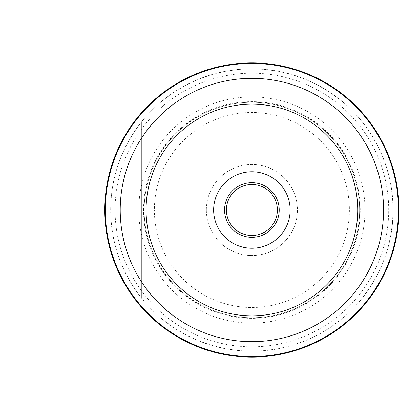 <?xml version="1.0" encoding="UTF-8"?>
<svg xmlns="http://www.w3.org/2000/svg" width="420" height="420" viewBox="0 0 420 420"><rect width="100%" height="100%" fill="white"/><g stroke="black" fill="none" stroke-linecap="round" stroke-linejoin="round"><path stroke-width="0.32" stroke-dasharray="2.1 1.58" d="M388.705 210A136.81 136.81 0 0 0 251.89 73.19A136.81 136.81 0 0 0 115.08 210A136.81 136.81 0 0 0 251.89 346.81A136.81 136.81 0 0 0 388.705 210M398.454 210A146.564 146.564 0 0 0 251.89 63.436A146.564 146.564 0 0 0 105.326 210A146.564 146.564 0 0 0 251.89 356.564A146.564 146.564 0 0 0 398.454 210M359.63 210A107.74 107.74 0 0 1 198.02 303.303A107.74 107.74 0 0 1 198.02 116.697A107.74 107.74 0 0 1 359.63 210A107.74 107.74 0 0 0 198.02 116.697A107.74 107.74 0 0 0 198.02 303.303A107.74 107.74 0 0 0 359.63 210A107.74 107.74 0 0 0 198.02 116.697A107.74 107.74 0 0 0 198.02 303.303A107.74 107.74 0 0 0 359.63 210A107.74 107.74 0 0 1 198.02 303.303A107.74 107.74 0 0 1 198.02 116.697A107.74 107.74 0 0 1 359.63 210M104.78 210L110.665 210A141.225 141.225 0 0 1 322.502 87.696A141.225 141.225 0 0 1 322.502 332.304A141.225 141.225 0 0 1 110.665 210C111.027 177.046 121.37 147.604 141.697 121.669L141.697 298.331L141.697 121.669A141.225 141.225 0 0 1 163.559 99.808L340.221 99.808L163.559 99.808L174.589 91.807L186.344 84.908L198.702 79.175L211.559 74.655L224.794 71.4L238.277 69.431L251.89 68.775L265.503 69.431L278.985 71.4L292.22 74.655L305.078 79.175L317.441 84.908L329.191 91.807L340.221 99.808A141.225 141.225 0 0 1 362.082 121.669L362.082 298.331L362.082 121.669L370.083 132.699L376.981 144.454L382.72 156.812L387.235 169.669L390.49 182.905L392.459 196.387L393.115 210L392.459 223.613L390.49 237.095L387.235 250.331L382.72 263.188L376.981 275.546L370.083 287.301L362.082 298.331A141.225 141.225 0 0 1 340.221 320.192L163.559 320.192L340.221 320.192L329.191 328.193L317.441 335.092L305.078 340.825L292.22 345.345L278.985 348.6L265.503 350.569L251.89 351.225L238.277 350.569L224.794 348.6L211.559 345.345L198.702 340.825L186.344 335.092L174.589 328.193L163.559 320.192A141.225 141.225 0 0 1 141.697 298.331C121.37 272.396 111.027 242.954 110.665 210L104.78 210A147.11 147.11 0 0 0 251.89 357.11A147.11 147.11 0 0 0 399 210A147.11 147.11 0 0 0 251.89 62.89A147.11 147.11 0 0 0 104.78 210L154.376 210A97.514 97.514 0 0 1 284.214 117.999A97.514 97.514 0 0 1 327.973 270.989A97.514 97.514 0 0 1 154.376 210L226.391 210A25.499 25.499 0 0 1 264.642 187.918A25.499 25.499 0 0 1 264.642 232.082A25.499 25.499 0 0 1 226.391 210L206.357 210A45.533 45.533 0 0 1 274.659 170.567A45.533 45.533 0 0 1 274.659 249.433A45.533 45.533 0 0 1 206.357 210A45.533 45.533 0 0 1 274.659 170.567A45.533 45.533 0 0 1 274.659 249.433A45.533 45.533 0 0 1 206.357 210L226.391 210M279.211 210A27.321 27.321 0 0 0 238.229 186.338A27.321 27.321 0 0 0 238.229 233.662A27.321 27.321 0 0 0 279.211 210M143.54 210A108.35 108.35 0 0 1 251.89 101.651A108.35 108.35 0 0 1 360.239 210A108.35 108.35 0 0 1 251.89 318.35A108.35 108.35 0 0 1 143.54 210M364.996 210A113.106 113.106 0 0 0 195.337 112.046A113.106 113.106 0 0 0 195.337 307.955A113.106 113.106 0 0 0 364.996 210"/><path stroke-width="0.63" d="M226.391 210L213.644 210A38.246 38.246 0 0 0 251.89 248.246A38.246 38.246 0 0 0 290.141 210A38.246 38.246 0 0 0 251.89 171.754A38.246 38.246 0 0 0 213.644 210L226.391 210A25.499 25.499 0 0 0 251.89 235.499A25.499 25.499 0 0 0 277.389 210A25.499 25.499 0 0 0 251.89 184.501A25.499 25.499 0 0 0 226.391 210L105.326 210A146.564 146.564 0 0 0 325.175 336.929A146.564 146.564 0 0 0 325.175 83.071A146.564 146.564 0 0 0 105.326 210L104.78 210A147.11 147.11 0 0 1 325.447 82.598A147.11 147.11 0 0 1 325.447 337.402A147.11 147.11 0 0 1 104.78 210L31.931 210L104.78 210M146.071 210A105.819 105.819 0 0 0 304.799 301.644A105.819 105.819 0 0 0 304.799 118.356A105.819 105.819 0 0 0 146.071 210L120.209 210A131.68 131.68 0 0 1 317.73 95.96A131.68 131.68 0 0 1 317.73 324.041A131.68 131.68 0 0 1 120.209 210L72.523 210L120.209 210M279.211 210A27.321 27.321 0 0 0 238.229 186.338A27.321 27.321 0 0 0 238.229 233.662A27.321 27.321 0 0 0 279.211 210M109.279 210L171.932 210L109.279 210"/></g></svg>
